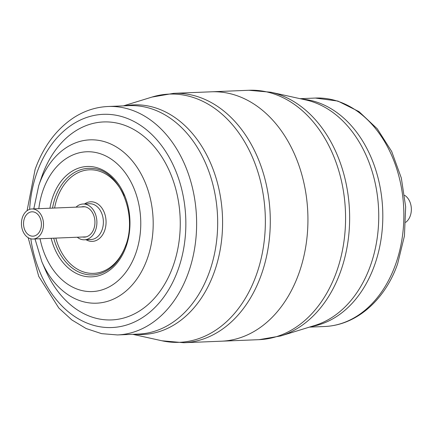 <?xml version="1.0" encoding="UTF-8"?>
<svg xmlns="http://www.w3.org/2000/svg" width="433" height="433" viewBox="0 0 433 433"><rect width="100%" height="100%" fill="white"/><g stroke="black" fill="none" stroke-linecap="round" stroke-linejoin="round"><path stroke-width="0.65" d="M298.851 273.515A124.796 91.46 -92.3 0 0 211.32 91.807A124.796 91.46 87.7 0 1 298.851 273.515A124.796 91.46 87.7 0 1 221.474 341.193A124.796 91.46 -92.3 0 0 298.851 273.515M404.611 195.305A15.052 11.031 87.7 0 1 405.109 195.629A15.052 11.031 87.7 0 1 411.35 208.933A15.052 11.031 87.7 0 1 405.71 222.324M77.269 237.23A17.91 13.125 -92.3 0 0 78.064 237.825A17.91 13.125 -92.3 0 0 84.495 239.795A17.91 13.125 -92.3 0 0 96.646 225.847A17.91 13.125 -92.3 0 0 89.469 205.978A17.91 13.125 -92.3 0 0 83.039 204.008A17.91 13.125 -92.3 0 0 76.046 207.153M82.622 237.013A15.242 11.171 -92.3 0 0 84.386 237.132A15.242 11.171 -92.3 0 0 93.837 228.862A15.242 11.171 -92.3 0 0 83.147 206.671A15.242 11.171 -92.3 0 0 81.393 206.931M33.785 208.874L38.737 185.622L41.525 177.422A99.076 72.609 87.7 0 1 42.136 175.668A99.076 72.609 87.7 0 1 139.139 132.844A99.076 72.609 87.7 0 1 173.059 266.192A99.076 72.609 87.7 0 1 110.908 319.949A99.076 72.609 87.7 0 1 45.281 269.667L41.839 261.721L35.013 238.951M36.356 213.15A12.194 8.936 -92.3 0 0 31.982 211.807A12.194 8.936 -92.3 0 0 23.707 221.301A12.194 8.936 -92.3 0 0 28.594 234.832A12.194 8.936 -92.3 0 0 32.973 236.174A12.194 8.936 -92.3 0 0 41.249 226.675A12.194 8.936 -92.3 0 0 36.356 213.15M27.685 237.371A15.052 11.031 -92.3 0 0 33.087 239.027A15.052 11.031 -92.3 0 0 43.3 227.309A15.052 11.031 -92.3 0 0 37.27 210.606A15.052 11.031 -92.3 0 0 31.863 208.95A15.052 11.031 -92.3 0 0 21.65 220.668A15.052 11.031 -92.3 0 0 27.685 237.371M301.828 99.07A114.317 83.78 87.7 0 1 374.496 265.364A114.317 83.78 87.7 0 1 311.094 326.596M315.04 325.383A114.897 84.208 -92.3 0 0 370.383 265.813A114.897 84.208 -92.3 0 0 305.86 99.958L270.847 92.224A124.217 91.038 87.7 0 1 340.603 271.534A124.217 91.038 87.7 0 1 280.768 335.938L315.04 325.383M248.953 90.275L173.682 93.339A124.796 91.46 87.7 0 1 261.213 275.047A124.796 91.46 87.7 0 1 183.836 342.725L259.113 339.661A124.796 91.46 -92.3 0 0 336.49 271.984A124.796 91.46 -92.3 0 0 248.953 90.275L270.847 92.224M395.546 264.509A114.317 83.78 -92.3 0 0 315.365 98.058L337.881 101.068L358.989 111.622L377.284 128.828L391.676 151.458L401.326 178.028L405.667 206.828L404.427 235.98L397.683 263.594C386.225 297.325 358.589 325.053 324.663 326.504A114.317 83.78 -92.3 0 0 395.546 264.509M84.495 239.795L90.973 239.53A17.91 13.125 -92.3 0 0 102.074 229.82A17.91 13.125 -92.3 0 0 95.942 205.713A17.91 13.125 -92.3 0 0 89.512 203.743L83.039 204.008M84.603 203.943A19.815 14.522 87.7 0 1 101.56 207.596A19.815 14.522 87.7 0 1 104.629 230.637A19.815 14.522 87.7 0 1 86.059 239.73M117.43 334.942L138.479 334.087A114.317 83.78 -92.3 0 0 209.356 272.092A114.317 83.78 -92.3 0 0 129.175 105.641L108.126 106.496A114.317 83.78 87.7 0 1 188.312 272.947A114.317 83.78 87.7 0 1 117.43 334.942L101.582 333.648L86.183 328.56L71.786 319.911L58.839 308.042L38.743 276.395L28.183 237.695M125.24 105.798A114.897 84.208 87.7 0 1 205.973 153.585A114.897 84.208 87.7 0 1 214.238 272.173A114.897 84.208 87.7 0 1 134.539 334.244M183.836 342.725L161.947 340.776A124.217 91.038 -92.3 0 0 256.336 274.966A124.217 91.038 -92.3 0 0 244.856 142.23A124.217 91.038 -92.3 0 0 152.021 97.062L123.421 105.874M38.737 185.622A81.74 59.906 87.7 0 1 39.246 184.171A81.74 59.906 87.7 0 1 119.27 148.838A81.74 59.906 87.7 0 1 147.252 258.858A81.74 59.906 87.7 0 1 95.98 303.203A81.74 59.906 87.7 0 1 41.839 261.721M40.047 238.745A69.962 51.273 -92.3 0 0 84.938 291.149A69.962 51.273 -92.3 0 0 135.686 253.63A69.962 51.273 -92.3 0 0 111.736 159.468A69.962 51.273 -92.3 0 0 43.24 189.708A69.962 51.273 -92.3 0 0 38.824 208.668M49.941 208.213A55.235 40.48 87.7 0 1 52.972 196.436A55.235 40.48 87.7 0 1 107.048 172.561A55.235 40.48 87.7 0 1 125.96 246.902A55.235 40.48 87.7 0 1 87.087 276.682A55.235 40.48 87.7 0 1 51.164 238.291M53.757 238.188A53.34 39.089 -92.3 0 0 97.474 274.338C110.063 271.345 119.394 261.965 125.462 246.209C138.17 214.362 119.189 170.05 93.165 168.524A53.34 39.089 -92.3 0 0 55.375 197.253A53.34 39.089 -92.3 0 0 52.534 208.111M30.813 238.799A106.697 78.194 -92.3 0 0 97.647 326.336A106.697 78.194 -92.3 0 0 178.093 269.678A106.697 78.194 -92.3 0 0 141.564 126.068A106.697 78.194 -92.3 0 0 37.103 172.182A106.697 78.194 -92.3 0 0 29.617 209.361M54.612 208.024A51.825 37.98 87.7 0 1 57.297 197.908A51.825 37.98 87.7 0 1 89.691 169.796A51.825 37.98 87.7 0 1 124.011 195.813M126.003 244.629A51.825 37.98 87.7 0 1 125.776 245.262A51.825 37.98 87.7 0 1 89.658 273.245A51.825 37.98 87.7 0 1 55.835 238.101M315.365 98.058L300.069 98.681M324.663 326.504L309.373 327.126M259.113 339.661L280.768 335.938M27.079 210.676L35.111 169.406C43.581 146.116 56.701 128.72 74.465 117.208C85.02 110.599 96.24 107.027 108.126 106.496M132.72 334.319L161.947 340.776M173.682 93.339L152.021 97.062M33.087 239.027L86.14 236.867M31.863 208.95L84.911 206.79"/></g></svg>
